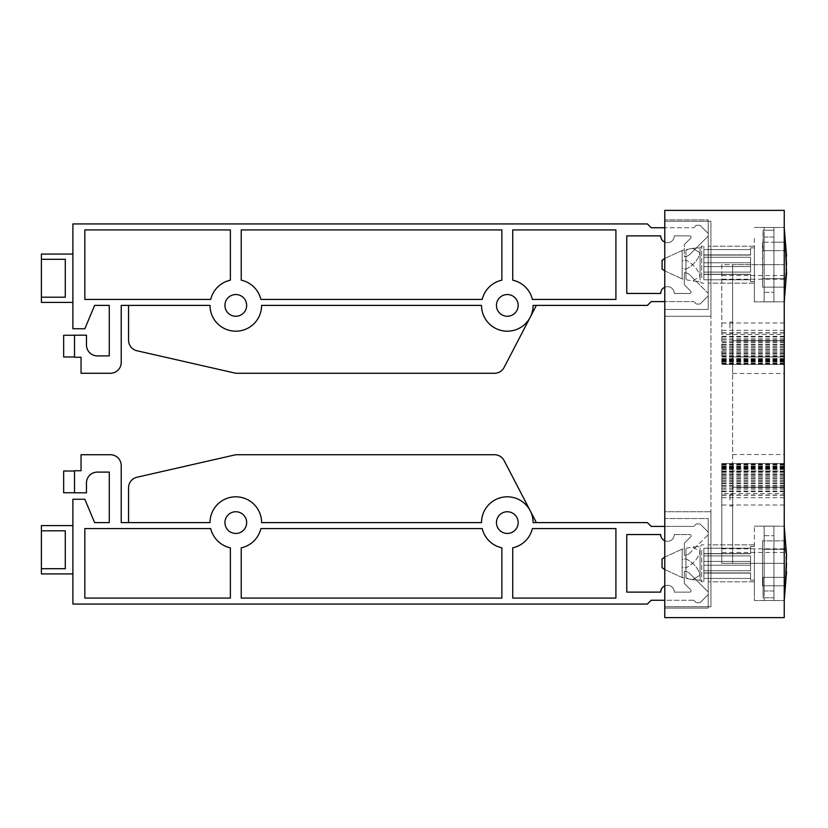 <?xml version="1.0" encoding="UTF-8"?>
<svg xmlns="http://www.w3.org/2000/svg" width="828" height="828" viewBox="0 0 828 828"><rect width="100%" height="100%" fill="white"/><g stroke="black" fill="none" stroke-linecap="round" stroke-linejoin="round"><path stroke-width="0.62" stroke-dasharray="4.14 3.1" d="M784.24 334.45L784.24 227.472L784.24 301.868L784.24 264.67L784.24 301.868L784.24 264.67L721.799 264.67L721.799 364.486L721.799 264.67L784.24 264.67L784.24 336.944L784.24 334.45L721.799 334.45M754.38 264.67L754.38 301.868L754.38 264.67M784.24 493.55L784.24 600.528L784.24 563.33L784.24 600.528L784.24 563.33L721.799 563.33L721.799 463.514L721.799 563.33L784.24 563.33L784.24 491.056L784.24 493.55L721.799 493.55M754.38 563.33L754.38 600.528L754.38 563.33M732.656 328.023L732.656 322.051L732.656 328.023M729.944 328.023L729.944 322.051L729.944 328.023M732.656 499.977L732.656 494.005L732.656 499.977M729.944 499.977L729.944 494.005L729.944 499.977M708.219 563.33L708.219 581.794L708.219 563.33M708.219 264.67L708.219 283.135L708.219 264.67M708.219 608.125L664.78 608.125L708.219 608.125L708.219 518.535L664.78 518.535L708.219 518.535L664.78 518.535L664.78 608.125L664.78 518.535L708.219 518.535L708.219 608.125L664.78 608.125L708.219 608.125L708.219 518.535L708.219 608.125M708.219 309.465L664.78 309.465L708.219 309.465L708.219 219.875L664.78 219.875L708.219 219.875L664.78 219.875L664.78 309.465L664.78 219.875L708.219 219.875L708.219 309.465L664.78 309.465L708.219 309.465L708.219 219.875L708.219 309.465M664.78 608.125L664.78 518.535L664.78 608.125M664.78 309.465L664.78 219.875L664.78 309.465M710.931 316.255L664.78 316.255L664.78 221.231L664.78 316.255L710.931 316.255L710.931 221.231L664.78 221.231L710.931 221.231L710.931 316.255L664.78 316.255L664.78 511.745L710.931 511.745L664.78 511.745L664.78 606.769L664.78 511.745L710.931 511.745L664.78 511.745L664.78 316.255L710.931 316.255L710.931 511.745L710.931 316.255M664.78 606.769L710.931 606.769L710.931 511.745L710.931 606.769L664.78 606.769M664.78 617.626L664.78 210.374L784.24 210.374L784.24 617.626L664.78 617.626M784.24 495.237L721.799 495.237M784.24 497.68L721.799 497.68M784.24 491.646L721.799 491.646M784.24 489.151L721.799 489.151M784.24 483.728L721.799 483.728M784.24 486.274L721.799 486.274M784.24 481.492L721.799 481.492M784.24 478.894L721.799 478.894M784.24 474.713L721.799 474.713M784.24 477.311L721.799 477.311M784.24 473.844L721.799 473.844M784.24 471.184L721.799 471.184M784.24 468.306L721.799 468.306M784.24 470.966L721.799 470.966M784.24 468.793L721.799 468.793M784.24 466.133L721.799 466.133M784.24 464.611L721.799 464.611M784.24 467.271L721.799 467.271M784.24 466.402L721.799 466.402M784.24 463.742L721.799 463.742M784.24 463.525L721.799 463.525L784.24 463.514M784.24 466.185L721.799 466.185M784.24 466.619L721.799 466.619M784.24 463.959L721.799 463.959M784.24 465.046L721.799 465.046M784.24 467.706L721.799 467.706M784.24 469.445L721.799 469.445M784.24 466.785L721.799 466.785M784.24 469.165L721.799 469.165M784.24 471.836L721.799 471.836M784.24 474.868L721.799 474.868M784.24 472.26L721.799 472.26M784.24 476.017L721.799 476.017M784.24 478.615L721.799 478.615M784.24 482.962L721.799 482.962M784.24 480.406L721.799 480.406M784.24 485.405L721.799 485.405M784.24 487.961L721.799 487.961M784.24 491.056L721.799 491.056M784.24 332.763L721.799 332.763M784.24 330.32L721.799 330.32M784.24 336.354L721.799 336.354M784.24 338.849L721.799 338.849M784.24 344.272L721.799 344.272M784.24 341.726L721.799 341.726M784.24 346.508L721.799 346.508M784.24 349.106L721.799 349.106M784.24 353.287L721.799 353.287M784.24 350.689L721.799 350.689M784.24 354.156L721.799 354.156M784.24 356.816L721.799 356.816M784.24 359.694L721.799 359.694M784.24 357.034L721.799 357.034M784.24 359.207L721.799 359.207M784.24 361.867L721.799 361.867M784.24 363.389L721.799 363.389M784.24 360.729L721.799 360.729M784.24 361.598L721.799 361.598M784.24 364.258L721.799 364.258M784.24 364.475L721.799 364.475L784.24 364.486M784.24 361.815L721.799 361.815M784.24 361.381L721.799 361.381M784.24 364.041L721.799 364.041M784.24 362.954L721.799 362.954M784.24 360.294L721.799 360.294M784.24 358.555L721.799 358.555M784.24 361.215L721.799 361.215M784.24 358.834L721.799 358.834M784.24 356.164L721.799 356.164M784.24 353.132L721.799 353.132M784.24 355.74L721.799 355.74M784.24 351.983L721.799 351.983M784.24 349.385L721.799 349.385M784.24 345.038L721.799 345.038M784.24 347.594L721.799 347.594M784.24 342.595L721.799 342.595M784.24 340.039L721.799 340.039M784.24 336.944L721.799 336.944M732.656 471.018L732.656 563.33L784.24 563.33L784.24 454.52L784.24 471.018L732.656 471.018L732.656 340.691L784.24 340.691L784.24 356.982L732.656 356.982L732.656 373.48L732.656 264.67L732.656 356.982M732.656 373.48L784.24 373.48L784.24 264.67L732.656 264.67L784.24 264.67L784.24 340.691L732.656 340.691L784.24 340.691L732.656 340.691L732.656 487.309L784.24 487.309L784.24 563.33L732.656 563.33L732.656 487.309L784.24 487.309L784.24 340.691L784.24 487.309L732.656 487.309L784.24 487.309L784.24 471.018M784.24 373.48L784.24 356.982M496.448 522.603A10.857 10.857 0 0 0 507.305 533.46A10.857 10.857 0 0 0 518.162 522.603A10.857 10.857 0 0 1 507.305 533.46A10.857 10.857 0 0 1 496.448 522.603A10.857 10.857 0 0 1 507.305 511.745A10.857 10.857 0 0 1 518.162 522.603A10.857 10.857 0 0 0 507.305 511.745A10.857 10.857 0 0 0 496.448 522.603A10.857 10.857 0 0 0 507.305 533.46A10.857 10.857 0 0 0 518.162 522.603A10.857 10.857 0 0 0 507.305 511.745A10.857 10.857 0 0 0 496.448 522.603M224.937 522.603A10.857 10.857 0 0 0 235.794 533.46A10.857 10.857 0 0 0 246.661 522.603A10.857 10.857 0 0 1 235.794 533.46A10.857 10.857 0 0 1 224.937 522.603A10.857 10.857 0 0 1 235.794 511.745A10.857 10.857 0 0 1 246.661 522.603A10.857 10.857 0 0 0 235.794 511.745A10.857 10.857 0 0 0 224.937 522.603A10.857 10.857 0 0 0 235.794 533.46A10.857 10.857 0 0 0 246.661 522.603A10.857 10.857 0 0 0 235.794 511.745A10.857 10.857 0 0 0 224.937 522.603M41.4 568.701L65.288 568.701L65.288 530.8L41.4 530.8L41.4 549.751L41.4 525.594L41.4 530.8L65.288 530.8L65.288 568.701L65.288 530.8L41.4 530.8L41.4 573.918L41.4 568.701L65.288 568.701L41.4 568.701L41.4 573.918L72.895 573.918L72.895 525.594L72.895 573.918M74.52 481.875L74.52 492.732L74.52 481.875M74.52 471.018L63.663 471.018L63.663 492.732L63.663 471.018L63.663 492.732L74.52 492.732M110.362 454.727A10.857 10.857 0 0 1 121.219 465.584L121.219 522.603L210.001 522.603A25.792 25.792 0 0 1 235.794 496.81A25.792 25.792 0 0 1 261.596 522.603A25.792 25.792 0 0 0 235.794 496.81A25.792 25.792 0 0 0 210.001 522.603A25.792 25.792 0 0 1 235.794 496.81A25.792 25.792 0 0 1 261.596 522.603A25.792 25.792 0 0 0 235.794 496.81A25.792 25.792 0 0 0 210.001 522.603L128.557 522.603L210.001 522.603A25.792 25.792 0 0 1 235.794 496.81A25.792 25.792 0 0 1 261.596 522.603L481.513 522.603A25.792 25.792 0 0 1 530.189 510.7A25.792 25.792 0 0 1 533.097 522.603A25.792 25.792 0 0 0 507.305 496.81A25.792 25.792 0 0 0 481.513 522.603A25.792 25.792 0 0 1 507.305 496.81A25.792 25.792 0 0 1 533.097 522.603A25.792 25.792 0 0 0 501.178 497.545A25.792 25.792 0 0 0 481.513 522.603L261.596 522.603L481.513 522.603A25.792 25.792 0 0 1 530.189 510.7L504.107 460.575L530.189 510.7A25.792 25.792 0 0 1 533.097 522.603L647.403 522.603L651.201 526.401L693.833 526.401L696.276 523.958L700.074 523.958L708.219 532.104L708.219 534.681L689.972 552.938A8.145 8.145 0 0 1 684.332 555.319A8.145 8.145 0 0 0 689.972 552.938A8.145 8.145 0 0 1 684.332 555.319L684.332 543.22L690.676 536.865A1.356 1.356 0 0 0 689.724 534.546L674.282 534.546A6.79 6.79 0 0 1 664.78 540.767A6.79 6.79 0 0 0 674.282 534.546A6.79 6.79 0 0 1 667.492 541.336A6.79 6.79 0 0 1 660.703 534.546L626.765 534.546L626.765 592.113L660.703 592.113A6.79 6.79 0 0 1 667.492 585.324A6.79 6.79 0 0 1 674.282 592.113L689.724 592.113A1.356 1.356 0 0 0 690.676 589.795L684.332 583.44L684.332 571.341A8.145 8.145 0 0 1 689.972 573.721A8.145 8.145 0 0 0 684.332 571.341A8.145 8.145 0 0 1 689.972 573.721L708.219 591.968L708.219 594.556L700.074 602.701L696.276 602.701L693.833 600.259L651.201 600.259L647.403 604.057L72.895 604.057L72.895 499.253L84.839 499.253L94.62 522.603L109.275 522.603L109.275 472.105L97.331 472.105A10.857 10.857 0 0 0 86.474 482.962L86.474 492.805L74.52 492.805L74.52 470.749L81.04 470.749L81.04 454.727L110.362 454.727A10.857 10.857 0 0 1 121.219 465.584A10.857 10.857 0 0 0 110.362 454.727L81.04 454.727L81.04 470.749L81.04 454.727M230.37 547.815A25.792 25.792 0 0 1 210.705 528.574A25.792 25.792 0 0 0 230.37 547.815A25.792 25.792 0 0 1 210.705 528.574A25.792 25.792 0 0 0 230.37 547.815L230.37 598.085L230.37 547.815A25.792 25.792 0 0 1 210.705 528.574L84.839 528.574L84.839 598.085L230.37 598.085L84.839 598.085L230.37 598.085L84.839 598.085L84.839 528.574L84.839 598.085L84.839 528.574L210.705 528.574A25.792 25.792 0 0 0 230.37 547.815A25.792 25.792 0 0 1 210.705 528.574L84.839 528.574L84.839 598.085L230.37 598.085L230.37 547.815M241.227 547.815A25.792 25.792 0 0 0 260.892 528.574A25.792 25.792 0 0 1 241.227 547.815A25.792 25.792 0 0 0 260.892 528.574A25.792 25.792 0 0 1 241.227 547.815L241.227 598.085L241.227 547.815A25.792 25.792 0 0 0 260.892 528.574L482.217 528.574A25.792 25.792 0 0 0 501.871 547.815L501.871 598.085L241.227 598.085L501.871 598.085L501.871 547.815A25.792 25.792 0 0 1 482.217 528.574A25.792 25.792 0 0 0 501.871 547.815A25.792 25.792 0 0 1 482.217 528.574L260.892 528.574A25.792 25.792 0 0 1 241.227 547.815L241.227 598.085L501.871 598.085L501.871 547.815L501.871 598.085L241.227 598.085L241.227 547.815L241.227 598.085L501.871 598.085L241.227 598.085L501.871 598.085L501.871 547.815A25.792 25.792 0 0 1 482.217 528.574A25.792 25.792 0 0 0 501.871 547.815A25.792 25.792 0 0 1 482.217 528.574L260.892 528.574A25.792 25.792 0 0 1 241.227 547.815M536.378 522.603L533.097 522.603L536.378 522.603L530.189 510.7A25.792 25.792 0 0 0 481.513 522.603L261.596 522.603L481.513 522.603A25.792 25.792 0 0 1 507.305 496.81A25.792 25.792 0 0 1 533.097 522.603L536.378 522.603L533.097 522.603A25.792 25.792 0 0 0 530.189 510.7L504.107 460.575A10.857 10.857 0 0 0 494.471 454.727A10.857 10.857 0 0 1 504.107 460.575A10.857 10.857 0 0 0 494.471 454.727L237.025 454.727A10.857 10.857 0 0 0 234.603 454.996A10.857 10.857 0 0 1 237.025 454.727A10.857 10.857 0 0 0 234.603 454.996L137.003 477.238A10.857 10.857 0 0 0 128.557 487.827L128.557 522.603L210.001 522.603A25.792 25.792 0 0 1 235.794 496.81A25.792 25.792 0 0 1 261.596 522.603A25.792 25.792 0 0 0 235.794 496.81A25.792 25.792 0 0 0 210.001 522.603L128.557 522.603L128.557 487.827A10.857 10.857 0 0 1 137.003 477.238A10.857 10.857 0 0 0 128.557 487.827L128.557 522.603L210.001 522.603L121.219 522.603L121.219 465.584M512.739 547.815A25.792 25.792 0 0 0 532.394 528.574A25.792 25.792 0 0 1 512.739 547.815A25.792 25.792 0 0 0 532.394 528.574A25.792 25.792 0 0 1 512.739 547.815L512.739 598.085L615.908 598.085L615.908 528.574L532.394 528.574L615.908 528.574L532.394 528.574L615.908 528.574L615.908 598.085L615.908 528.574L615.908 598.085L512.739 598.085L615.908 598.085L512.739 598.085L512.739 547.815A25.792 25.792 0 0 0 532.394 528.574A25.792 25.792 0 0 1 512.739 547.815L512.739 598.085L615.908 598.085L615.908 528.574L532.394 528.574A25.792 25.792 0 0 1 512.739 547.815L512.739 598.085L615.908 598.085L615.908 528.574L532.394 528.574L615.908 528.574L615.908 598.085L512.739 598.085L512.739 547.815M651.201 526.401L647.403 522.603L533.097 522.603L647.403 522.603L651.201 526.401L693.833 526.401L696.276 523.958L700.074 523.958L708.219 532.104L708.219 534.681L689.972 552.938A8.145 8.145 0 0 1 684.332 555.319L684.332 543.22L690.676 536.865A1.356 1.356 0 0 0 689.724 534.546L674.282 534.546A6.79 6.79 0 0 1 667.492 541.336A6.79 6.79 0 0 1 660.703 534.546L626.765 534.546L626.765 592.113L660.703 592.113A6.79 6.79 0 0 1 667.492 585.324A6.79 6.79 0 0 1 674.282 592.113L689.724 592.113A1.356 1.356 0 0 0 690.676 589.795L684.332 583.44L684.332 571.341A8.145 8.145 0 0 1 689.972 573.721L708.219 591.968L708.219 594.556L700.074 602.701L696.276 602.701L693.833 600.259L651.201 600.259L647.403 604.057L72.895 604.057L72.895 499.253L84.839 499.253L94.62 522.603L109.275 522.603L109.275 472.105L97.331 472.105A10.857 10.857 0 0 0 86.474 482.962L86.474 492.805L74.52 492.805L74.52 470.749L81.04 470.749L74.52 470.749L74.52 492.805L86.474 492.805L86.474 482.962M664.78 526.401L693.833 526.401L696.276 523.958L700.074 523.958L708.219 532.104L708.219 534.681L708.219 532.104L700.074 523.958L696.276 523.958L693.833 526.401L664.78 526.401M664.78 585.882A6.79 6.79 0 0 1 674.282 592.113L689.724 592.113A1.356 1.356 0 0 0 690.676 589.795L684.332 583.44L690.676 589.795A1.356 1.356 0 0 1 689.724 592.113L674.282 592.113A6.79 6.79 0 0 0 664.78 585.882M65.288 549.751L65.288 530.8L65.288 549.751M72.895 525.594L72.895 549.751L72.895 525.594L41.4 525.594L41.4 530.8M210.705 528.574L84.839 528.574L84.839 598.085L230.37 598.085L84.839 598.085L84.839 528.574L210.705 528.574M260.892 528.574L482.217 528.574L260.892 528.574M684.332 555.319L684.332 543.22L690.676 536.865A1.356 1.356 0 0 0 689.724 534.546A1.356 1.356 0 0 1 690.676 536.865L684.332 543.22L684.332 555.319M689.972 573.721L708.219 591.968L708.219 594.556L700.074 602.701L696.276 602.701L693.833 600.259L696.276 602.701L700.074 602.701L708.219 594.556L708.219 591.968L689.972 573.721M651.201 600.259L647.403 604.057L72.895 604.057L72.895 499.253L84.839 499.253L94.62 522.603M109.275 472.105L97.331 472.105M234.603 454.996L137.003 477.238M494.471 454.727L237.025 454.727M496.448 305.397A10.857 10.857 0 0 1 507.305 294.54A10.857 10.857 0 0 1 518.162 305.397A10.857 10.857 0 0 0 507.305 294.54A10.857 10.857 0 0 0 496.448 305.397A10.857 10.857 0 0 0 507.305 316.255A10.857 10.857 0 0 0 518.162 305.397A10.857 10.857 0 0 1 507.305 316.255A10.857 10.857 0 0 1 496.448 305.397A10.857 10.857 0 0 0 507.305 316.255A10.857 10.857 0 0 0 518.162 305.397A10.857 10.857 0 0 0 507.305 294.54A10.857 10.857 0 0 0 496.448 305.397M224.937 305.397A10.857 10.857 0 0 1 235.794 294.54A10.857 10.857 0 0 1 246.661 305.397A10.857 10.857 0 0 0 235.794 294.54A10.857 10.857 0 0 0 224.937 305.397A10.857 10.857 0 0 0 235.794 316.255A10.857 10.857 0 0 0 246.661 305.397A10.857 10.857 0 0 1 235.794 316.255A10.857 10.857 0 0 1 224.937 305.397A10.857 10.857 0 0 0 235.794 316.255A10.857 10.857 0 0 0 246.661 305.397A10.857 10.857 0 0 0 235.794 294.54A10.857 10.857 0 0 0 224.937 305.397M41.4 297.2L65.288 297.2L65.288 259.299L65.288 297.2L65.288 259.299L65.288 278.249L65.288 259.299L65.288 278.249L65.288 259.299L41.4 259.299L41.4 278.249L41.4 254.082L41.4 259.299L65.288 259.299L41.4 259.299L41.4 302.406L41.4 297.2L65.288 297.2L41.4 297.2L41.4 302.406L72.895 302.406L72.895 254.082L72.895 302.406M74.52 346.125L74.52 335.268L74.52 346.125M74.52 335.268L63.663 335.268L63.663 356.982L63.663 346.125L63.663 356.982L74.52 356.982M128.557 340.173A10.857 10.857 0 0 0 137.003 350.761A10.857 10.857 0 0 1 128.557 340.173L128.557 305.397L128.557 340.173L128.557 305.397L210.001 305.397A25.792 25.792 0 0 0 235.794 331.19A25.792 25.792 0 0 0 261.596 305.397A25.792 25.792 0 0 1 235.794 331.19A25.792 25.792 0 0 1 210.001 305.397A25.792 25.792 0 0 0 235.794 331.19A25.792 25.792 0 0 0 261.596 305.397A25.792 25.792 0 0 1 235.794 331.19A25.792 25.792 0 0 1 210.001 305.397L128.557 305.397L210.001 305.397A25.792 25.792 0 0 0 235.794 331.19A25.792 25.792 0 0 0 261.596 305.397L481.513 305.397A25.792 25.792 0 0 0 530.189 317.3A25.792 25.792 0 0 0 533.097 305.397A25.792 25.792 0 0 1 507.305 331.19A25.792 25.792 0 0 1 481.513 305.397A25.792 25.792 0 0 0 507.305 331.19A25.792 25.792 0 0 0 533.097 305.397A25.792 25.792 0 0 1 501.178 330.455A25.792 25.792 0 0 1 481.513 305.397L261.596 305.397L481.513 305.397A25.792 25.792 0 0 0 530.189 317.3L536.378 305.397L530.189 317.3A25.792 25.792 0 0 0 533.097 305.397L647.403 305.397L651.201 301.599L693.833 301.599L696.276 304.042L700.074 304.042L708.219 295.896L708.219 293.319L689.972 275.062A8.145 8.145 0 0 0 684.332 272.681A8.145 8.145 0 0 1 689.972 275.062A8.145 8.145 0 0 0 684.332 272.681L684.332 284.78L690.676 291.135A1.356 1.356 0 0 1 689.724 293.454L674.282 293.454A6.79 6.79 0 0 0 667.492 286.664A6.79 6.79 0 0 0 660.703 293.454L626.765 293.454L626.765 235.887L660.703 235.887A6.79 6.79 0 0 0 667.492 242.676A6.79 6.79 0 0 0 674.282 235.887A6.79 6.79 0 0 1 664.78 242.118A6.79 6.79 0 0 0 674.282 235.887L689.724 235.887A1.356 1.356 0 0 1 690.676 238.205L684.332 244.56L684.332 256.659A8.145 8.145 0 0 0 689.972 254.279A8.145 8.145 0 0 1 684.332 256.659A8.145 8.145 0 0 0 689.972 254.279L708.219 236.032L708.219 233.444L700.074 225.299L696.276 225.299L693.833 227.741L651.201 227.741L647.403 223.943L72.895 223.943L72.895 328.747L84.839 328.747L94.62 305.397L109.275 305.397L109.275 355.895L97.331 355.895A10.857 10.857 0 0 1 86.474 345.038L86.474 335.195L74.52 335.195L74.52 357.251L81.04 357.251L81.04 373.273L110.362 373.273A10.857 10.857 0 0 0 121.219 362.416A10.857 10.857 0 0 1 110.362 373.273A10.857 10.857 0 0 0 121.219 362.416L121.219 305.397L210.001 305.397A25.792 25.792 0 0 0 235.794 331.19A25.792 25.792 0 0 0 261.596 305.397A25.792 25.792 0 0 1 235.794 331.19A25.792 25.792 0 0 1 210.001 305.397L121.219 305.397L121.219 362.416M230.37 280.185A25.792 25.792 0 0 0 210.705 299.425A25.792 25.792 0 0 1 230.37 280.185A25.792 25.792 0 0 0 210.705 299.425A25.792 25.792 0 0 1 230.37 280.185L230.37 229.915L230.37 280.185A25.792 25.792 0 0 0 210.705 299.425L84.839 299.425L84.839 229.915L230.37 229.915L84.839 229.915L230.37 229.915L84.839 229.915L84.839 299.425L84.839 229.915L84.839 299.425L210.705 299.425A25.792 25.792 0 0 1 230.37 280.185L230.37 229.915L230.37 280.185L230.37 229.915L84.839 229.915L230.37 229.915L84.839 229.915L84.839 299.425L84.839 229.915L84.839 299.425L210.705 299.425A25.792 25.792 0 0 1 230.37 280.185M241.227 280.185A25.792 25.792 0 0 1 260.892 299.425A25.792 25.792 0 0 0 241.227 280.185A25.792 25.792 0 0 1 260.892 299.425A25.792 25.792 0 0 0 241.227 280.185L241.227 229.915L241.227 280.185A25.792 25.792 0 0 1 260.892 299.425L482.217 299.425A25.792 25.792 0 0 1 501.871 280.185L501.871 229.915L241.227 229.915L501.871 229.915L501.871 280.185A25.792 25.792 0 0 0 482.217 299.425A25.792 25.792 0 0 1 501.871 280.185A25.792 25.792 0 0 0 482.217 299.425L260.892 299.425A25.792 25.792 0 0 0 241.227 280.185A25.792 25.792 0 0 1 260.892 299.425L482.217 299.425A25.792 25.792 0 0 1 501.871 280.185L501.871 229.915L501.871 280.185L501.871 229.915L241.227 229.915L501.871 229.915L241.227 229.915L241.227 280.185M512.739 280.185A25.792 25.792 0 0 1 532.394 299.425A25.792 25.792 0 0 0 512.739 280.185A25.792 25.792 0 0 1 532.394 299.425A25.792 25.792 0 0 0 512.739 280.185L512.739 229.915L615.908 229.915L615.908 299.425L532.394 299.425L615.908 299.425L532.394 299.425L615.908 299.425L615.908 229.915L615.908 299.425L615.908 229.915L512.739 229.915L615.908 229.915L512.739 229.915L512.739 280.185A25.792 25.792 0 0 1 532.394 299.425A25.792 25.792 0 0 0 512.739 280.185A25.792 25.792 0 0 1 532.394 299.425L615.908 299.425L532.394 299.425L615.908 299.425L615.908 229.915L615.908 299.425L615.908 229.915L512.739 229.915L615.908 229.915L512.739 229.915L512.739 280.185M234.603 373.004A10.857 10.857 0 0 0 237.025 373.273A10.857 10.857 0 0 1 234.603 373.004L137.003 350.761L234.603 373.004A10.857 10.857 0 0 0 237.025 373.273L494.471 373.273A10.857 10.857 0 0 0 504.107 367.425L530.189 317.3A25.792 25.792 0 0 1 481.513 305.397L261.596 305.397L481.513 305.397A25.792 25.792 0 0 0 507.305 331.19A25.792 25.792 0 0 0 533.097 305.397L647.403 305.397L651.201 301.599L693.833 301.599L664.78 301.599L693.833 301.599L696.276 304.042L700.074 304.042L708.219 295.896L708.219 293.319L689.972 275.062A8.145 8.145 0 0 0 684.332 272.681L684.332 284.78L690.676 291.135A1.356 1.356 0 0 1 689.724 293.454L674.282 293.454A6.79 6.79 0 0 0 667.492 286.664A6.79 6.79 0 0 0 660.703 293.454L626.765 293.454L626.765 235.887L660.703 235.887A6.79 6.79 0 0 0 667.492 242.676A6.79 6.79 0 0 0 674.282 235.887L689.724 235.887A1.356 1.356 0 0 1 690.676 238.205L684.332 244.56L684.332 256.659A8.145 8.145 0 0 0 689.972 254.279L708.219 236.032L708.219 233.444L700.074 225.299L696.276 225.299L693.833 227.741L651.201 227.741L647.403 223.943L72.895 223.943L72.895 328.747L84.839 328.747L94.62 305.397L109.275 305.397L109.275 355.895L97.331 355.895A10.857 10.857 0 0 1 86.474 345.038L86.474 335.195L74.52 335.195L74.52 357.251L81.04 357.251L81.04 373.273L110.362 373.273M664.78 287.233A6.79 6.79 0 0 1 674.282 293.454L689.724 293.454L674.282 293.454A6.79 6.79 0 0 0 664.78 287.233M504.107 367.425A10.857 10.857 0 0 1 494.471 373.273A10.857 10.857 0 0 0 504.107 367.425L536.378 305.397M72.895 254.082L41.4 254.082L41.4 259.299M210.705 299.425L84.839 299.425L210.705 299.425M501.871 280.185A25.792 25.792 0 0 0 482.217 299.425A25.792 25.792 0 0 1 501.871 280.185L501.871 229.915L501.871 280.185M651.201 301.599L647.403 305.397L533.097 305.397A25.792 25.792 0 0 1 530.189 317.3M693.833 301.599L696.276 304.042L700.074 304.042L708.219 295.896L708.219 293.319L708.219 295.896L700.074 304.042L696.276 304.042L693.833 301.599M684.332 272.681L684.332 284.78L690.676 291.135A1.356 1.356 0 0 1 689.724 293.454A1.356 1.356 0 0 0 690.676 291.135L684.332 284.78L684.332 272.681M674.282 235.887L689.724 235.887A1.356 1.356 0 0 1 690.676 238.205L684.332 244.56L690.676 238.205A1.356 1.356 0 0 0 689.724 235.887L674.282 235.887M689.972 254.279L708.219 236.032L708.219 233.444L700.074 225.299L696.276 225.299L693.833 227.741L696.276 225.299L700.074 225.299L708.219 233.444L708.219 236.032L689.972 254.279M237.025 373.273L494.471 373.273M241.227 229.915L501.871 229.915L241.227 229.915M482.217 299.425L260.892 299.425L482.217 299.425M651.201 227.741L647.403 223.943L72.895 223.943L72.895 328.747L84.839 328.747L94.62 305.397M109.275 355.895L97.331 355.895M86.474 345.038L86.474 335.195L74.52 335.195L74.52 357.251L81.04 357.251L81.04 373.273M786.538 554.884L785.43 540.87L785.43 549.316L785.43 540.87L786.6 559.107L785.43 585.789L786.6 567.553L785.43 549.316L762.526 549.316L762.526 540.87L762.526 585.789L762.526 540.87L762.526 549.316L784.24 549.316M784.23 589.629L784.23 526.132L784.23 589.629M754.38 589.629L754.38 526.132L754.38 589.629M764.151 537.03L764.151 563.33L773.921 563.33L773.921 526.132L764.151 526.132L764.151 537.03L764.151 526.132L773.921 526.132L773.921 600.528L764.151 600.528L764.151 563.33L773.921 563.33L773.921 600.528L773.921 535.685L773.921 563.33L764.151 563.33L764.151 590.975L773.921 590.975L773.921 563.33L764.151 563.33L773.921 563.33L764.151 563.33L764.151 535.685L773.921 535.685L764.151 535.685L764.151 526.132L764.151 563.33L764.151 537.03M763.064 597.785L773.921 597.785L773.921 577.344L763.064 577.344L763.064 597.785L763.064 577.344L762.526 577.344L773.921 577.344L763.064 577.344L763.064 597.785L763.064 577.344L773.921 577.344L773.921 585.789L762.526 585.789L773.921 585.789L773.921 597.785L773.921 577.344L773.921 597.785L763.064 597.785M785.43 585.789L773.921 585.789L785.43 585.789M785.43 577.344L773.921 577.344L785.43 577.344M764.151 590.975L764.151 600.528L773.921 600.528L773.921 590.975L764.151 590.975L764.151 563.33L773.921 563.33L764.151 563.33L764.151 590.975M785.43 540.87L762.526 540.87L785.43 540.87M754.38 551.427L754.38 580.159L754.38 551.427M703.872 551.427L703.872 548.219L750.572 548.219L750.572 546.49L750.572 548.219L703.872 548.219L703.872 555.899L750.572 555.899L750.572 570.751L703.872 570.751L703.872 578.43L750.572 578.43L750.572 580.159L750.572 578.43L703.872 578.43L703.872 570.751L750.572 570.751L750.572 555.899L703.872 555.899L703.872 561.425L750.572 561.425L750.572 555.899L750.572 570.751L750.572 555.899L703.872 555.899L703.872 548.219L703.872 553.746L750.572 553.746L750.572 546.49L750.572 548.219L703.872 548.219L750.572 548.219L750.572 553.746L703.872 553.746L703.872 548.219L703.872 551.427M703.872 565.234L750.572 565.234L750.572 555.899L750.572 570.751L703.872 570.751L703.872 561.425L750.572 561.425L703.872 561.425L703.872 570.751L750.572 570.751L750.572 565.234L703.872 565.234L750.572 565.234L703.872 565.234L703.872 555.899L750.572 555.899L750.572 561.425L703.872 561.425L703.872 578.43L703.872 572.914L750.572 572.914L750.572 580.159L750.572 578.43L703.872 578.43L750.572 578.43L750.572 572.914L703.872 572.914L703.872 578.43L703.872 565.234M703.872 550.278L703.872 581.794L703.872 550.278M701.699 550.278L701.699 581.794L701.699 550.278M700.074 551.427L700.074 575.232C698.346 568.391 693.636 562.916 685.957 558.796L682.158 559.593L682.158 577.551L692.456 579.672L700.074 575.232L700.074 551.427C698.346 558.269 693.636 563.744 685.957 567.863L682.158 567.066L682.158 549.109L692.456 546.987L700.074 551.427L700.074 546.49L700.074 551.427L692.456 546.987L682.158 549.109L682.158 567.066L682.158 549.606L682.158 567.066L685.957 567.863L685.957 548.809L685.957 567.863C693.636 563.744 698.346 558.269 700.074 551.427L700.074 575.232L700.074 551.427M662.069 560.256L662.069 567.677L662.069 560.256M685.957 558.796L685.957 577.84L682.158 577.551L682.158 559.593L682.158 577.054L682.158 559.593L685.957 558.796C693.636 562.916 698.346 568.391 700.074 575.232L692.456 579.672L685.957 577.84L685.957 558.796M784.23 238.371L784.23 301.868L784.23 238.371M754.38 238.371L754.38 301.868L754.38 238.371M764.151 290.97L764.151 264.67L773.921 264.67L773.921 301.868L764.151 301.868L764.151 290.97L764.151 301.868L773.921 301.868L773.921 227.472L764.151 227.472L764.151 264.67L773.921 264.67L773.921 227.472L773.921 292.315L773.921 264.67L764.151 264.67L764.151 237.025L773.921 237.025L773.921 264.67L764.151 264.67L773.921 264.67L764.151 264.67L764.151 292.315L773.921 292.315L764.151 292.315L764.151 301.868L764.151 264.67L764.151 290.97M763.064 230.215L773.921 230.215L773.921 250.656L763.064 250.656L763.064 230.215L762.526 287.13L762.526 242.211L762.526 250.656L773.921 250.656L763.064 250.656L763.064 230.215L763.064 250.656L773.921 250.656L773.921 242.211L762.526 242.211L773.921 242.211L773.921 230.215L773.921 250.656L773.921 230.215L763.064 230.215M786.538 264.67L785.43 278.684L786.6 260.447L785.43 242.211L773.921 242.211L785.43 242.211L785.43 250.656L773.921 250.656L785.43 250.656L786.538 273.116L785.43 287.13L784.892 287.13M764.151 237.025L764.151 227.472L773.921 227.472L773.921 237.025L764.151 237.025L764.151 264.67L773.921 264.67L764.151 264.67L764.151 237.025M784.24 287.13L762.526 287.13L785.43 287.13L785.43 278.684L762.526 278.684L785.43 278.684L785.43 287.13L786.538 273.116M754.38 276.573L754.38 247.841L754.38 276.573M703.872 276.573L703.872 279.781L750.572 279.781L750.572 281.51L750.572 279.781L703.872 279.781L703.872 272.101L750.572 272.101L750.572 257.249L703.872 257.249L703.872 249.57L750.572 249.57L750.572 247.841L750.572 249.57L703.872 249.57L703.872 257.249L750.572 257.249L750.572 272.101L703.872 272.101L703.872 266.575L750.572 266.575L750.572 272.101L750.572 257.249L750.572 272.101L703.872 272.101L703.872 279.781L703.872 274.254L750.572 274.254L750.572 281.51L750.572 279.781L703.872 279.781L750.572 279.781L750.572 274.254L703.872 274.254L703.872 279.781L703.872 276.573M703.872 262.766L750.572 262.766L750.572 272.101L750.572 257.249L703.872 257.249L703.872 266.575L750.572 266.575L703.872 266.575L703.872 257.249L750.572 257.249L750.572 262.766L703.872 262.766L750.572 262.766L703.872 262.766L703.872 272.101L750.572 272.101L750.572 266.575L703.872 266.575L703.872 249.57L703.872 255.086L750.572 255.086L750.572 247.841L750.572 249.57L703.872 249.57L750.572 249.57L750.572 255.086L703.872 255.086L703.872 249.57L703.872 262.766M703.872 277.722L703.872 246.206L703.872 277.722M701.699 277.722L701.699 246.206L701.699 277.722M700.074 276.573L700.074 252.768C698.346 259.609 693.636 265.084 685.957 269.204L682.158 268.407L682.158 250.449L692.456 248.328L700.074 252.768L700.074 276.573C698.346 269.731 693.636 264.256 685.957 260.137L682.158 260.934L682.158 278.891L692.456 281.013L700.074 276.573L700.074 281.51L700.074 276.573L692.456 281.013L682.158 278.891L682.158 260.934L682.158 278.394L682.158 260.934L685.957 260.137L685.957 279.191L685.957 260.137C693.636 264.256 698.346 269.731 700.074 276.573L700.074 252.768L700.074 276.573M662.069 269.017L662.069 260.323M685.957 269.204L685.957 250.159L682.158 250.449L682.158 268.407L682.158 250.946L682.158 268.407L685.957 269.204C693.636 265.084 698.346 259.609 700.074 252.768L692.456 248.328L685.957 250.159L685.957 269.204M785.43 549.316L786.538 563.33M703.872 572.914L750.572 572.914L703.872 572.914L703.872 578.43L703.872 572.914M703.872 561.425L703.872 555.899L703.872 561.425M703.872 553.746L750.572 553.746L703.872 553.746L703.872 548.219L703.872 553.746M662.069 567.677L662.069 558.983M700.074 575.232L700.074 580.159L700.074 575.232M703.872 255.086L750.572 255.086L703.872 255.086L703.872 249.57L703.872 255.086M703.872 266.575L703.872 272.101L703.872 266.575M703.872 274.254L750.572 274.254L703.872 274.254L703.872 279.781L703.872 274.254M700.074 252.768L700.074 247.841L700.074 252.768M784.24 548.829L721.799 548.829M784.24 495.02L721.799 495.02M784.24 505.008L721.799 505.008M784.24 552.473L721.799 552.473M784.24 279.171L721.799 279.171M784.24 332.98L721.799 332.98M784.24 322.992L721.799 322.992M784.24 275.527L721.799 275.527M754.38 227.472L784.24 227.472L754.38 227.472M754.38 526.132L784.24 526.194L754.38 526.132M729.944 322.051L732.656 322.051M729.944 494.005L732.656 494.005M754.38 581.794L708.219 581.794L754.38 581.794M754.38 283.135L708.219 283.135L754.38 283.135M754.38 246.206L708.219 246.206L754.38 246.206M754.38 544.865L708.219 544.865L754.38 544.865M729.944 505.949L732.656 505.949M729.944 333.994L732.656 333.994M754.38 600.528L784.24 600.528L754.38 600.528M754.38 301.868L784.24 301.806L754.38 301.868M732.656 454.52L784.24 454.52M754.38 546.49L750.572 546.49L754.38 546.49M754.38 580.159L750.572 580.159L754.38 580.159M750.572 573.1L703.872 573.1L750.572 573.1M750.572 553.559L703.872 553.559L750.572 553.559M703.872 544.865L701.699 544.865L700.074 546.49L692.456 546.987L700.074 546.49L701.699 544.865L703.872 544.865M664.78 557.109L682.158 549.109L664.78 557.109M700.074 580.159L692.456 579.672L700.074 580.159L701.699 581.794L703.872 581.794L701.699 581.794L700.074 580.159M682.158 577.551L664.78 569.55L682.158 577.551M754.38 281.51L750.572 281.51L754.38 281.51M754.38 247.841L750.572 247.841L754.38 247.841M750.572 254.9L703.872 254.9L750.572 254.9M750.572 274.441L703.872 274.441L750.572 274.441M703.872 283.135L701.699 283.135L700.074 281.51L692.456 281.013L700.074 281.51L701.699 283.135L703.872 283.135M664.78 270.891L682.158 278.891L664.78 270.891M700.074 247.841L692.456 248.328L700.074 247.841L701.699 246.206L703.872 246.206L701.699 246.206L700.074 247.841M682.158 250.449L664.78 258.45L682.158 250.449"/><path stroke-width="1.24" d="M664.78 617.626L664.78 210.374L784.24 210.374L784.24 617.626L664.78 617.626M651.201 600.259L664.78 600.259L651.201 600.259L647.403 604.057L72.895 604.057L72.895 499.253L84.839 499.253L94.62 522.603L109.275 522.603L109.275 472.105L97.331 472.105A10.857 10.857 0 0 0 86.474 482.962L86.474 492.805L74.52 492.805L74.52 470.749L81.04 470.749L81.04 454.727L110.362 454.727A10.857 10.857 0 0 1 121.219 465.584L121.219 522.603L128.557 522.603L128.557 487.827A10.857 10.857 0 0 1 137.003 477.238L234.603 454.996A10.857 10.857 0 0 1 237.025 454.727L494.471 454.727A10.857 10.857 0 0 1 504.107 460.575L536.378 522.603M651.201 526.401L664.78 526.401L651.201 526.401L647.403 522.603L533.097 522.603A25.792 25.792 0 0 0 507.305 496.81A25.792 25.792 0 0 0 481.513 522.603L261.596 522.603A25.792 25.792 0 0 0 235.794 496.81A25.792 25.792 0 0 0 210.001 522.603L121.219 522.603L121.219 465.584M664.78 540.767A6.79 6.79 0 0 1 660.703 534.546L626.765 534.546L626.765 592.113L660.703 592.113A6.79 6.79 0 0 1 664.78 585.882A6.79 6.79 0 0 0 660.703 592.113L626.765 592.113L626.765 534.546L660.703 534.546A6.79 6.79 0 0 0 664.78 540.767M518.162 522.603A10.857 10.857 0 0 1 507.305 533.46A10.857 10.857 0 0 1 496.448 522.603A10.857 10.857 0 0 1 507.305 511.745A10.857 10.857 0 0 1 518.162 522.603M246.661 522.603A10.857 10.857 0 0 1 235.794 533.46A10.857 10.857 0 0 1 224.937 522.603A10.857 10.857 0 0 1 235.794 511.745A10.857 10.857 0 0 1 246.661 522.603M41.4 530.8L65.288 530.8L65.288 568.701L41.4 568.701L41.4 525.594L72.895 525.594M72.895 573.918L41.4 573.918L41.4 568.701M74.52 492.732L63.663 492.732L63.663 471.018L74.52 471.018M210.705 528.574A25.792 25.792 0 0 0 230.37 547.815L230.37 598.085L84.839 598.085L84.839 528.574L210.705 528.574M241.227 547.815A25.792 25.792 0 0 0 260.892 528.574L482.217 528.574A25.792 25.792 0 0 0 501.871 547.815L501.871 598.085L241.227 598.085L241.227 547.815M512.739 547.815A25.792 25.792 0 0 0 532.394 528.574L615.908 528.574L615.908 598.085L512.739 598.085L512.739 547.815M237.025 454.727L494.471 454.727M137.003 477.238L234.603 454.996M94.62 522.603L109.275 522.603L109.275 472.105M97.331 472.105A10.857 10.857 0 0 0 86.474 482.962M81.04 454.727L110.362 454.727M651.201 227.741L664.78 227.741L651.201 227.741L647.403 223.943L72.895 223.943L72.895 328.747L84.839 328.747L94.62 305.397L109.275 305.397L109.275 355.895L97.331 355.895A10.857 10.857 0 0 1 86.474 345.038L86.474 335.195L74.52 335.195L74.52 357.251L81.04 357.251L81.04 373.273L110.362 373.273A10.857 10.857 0 0 0 121.219 362.416L121.219 305.397L128.557 305.397L128.557 340.173A10.857 10.857 0 0 0 137.003 350.761A10.857 10.857 0 0 1 128.557 340.173M651.201 301.599L664.78 301.599L651.201 301.599L647.403 305.397L533.097 305.397A25.792 25.792 0 0 1 507.305 331.19A25.792 25.792 0 0 1 481.513 305.397L261.596 305.397A25.792 25.792 0 0 1 235.794 331.19A25.792 25.792 0 0 1 210.001 305.397L121.219 305.397L121.219 362.416M660.703 293.454A6.79 6.79 0 0 1 664.78 287.233A6.79 6.79 0 0 0 660.703 293.454L626.765 293.454L626.765 235.887L660.703 235.887A6.79 6.79 0 0 0 664.78 242.118A6.79 6.79 0 0 1 660.703 235.887L626.765 235.887L626.765 293.454L660.703 293.454M536.378 305.397L504.107 367.425A10.857 10.857 0 0 1 494.471 373.273L237.025 373.273A10.857 10.857 0 0 1 234.603 373.004L137.003 350.761L234.603 373.004M496.448 305.397A10.857 10.857 0 0 1 507.305 294.54A10.857 10.857 0 0 1 518.162 305.397A10.857 10.857 0 0 1 507.305 316.255A10.857 10.857 0 0 1 496.448 305.397M224.937 305.397A10.857 10.857 0 0 1 235.794 294.54A10.857 10.857 0 0 1 246.661 305.397A10.857 10.857 0 0 1 235.794 316.255A10.857 10.857 0 0 1 224.937 305.397M41.4 259.299L65.288 259.299L65.288 297.2L41.4 297.2L41.4 254.082L72.895 254.082M74.52 356.982L63.663 356.982L63.663 335.268L74.52 335.268M72.895 302.406L41.4 302.406L41.4 297.2M260.892 299.425A25.792 25.792 0 0 0 241.227 280.185L241.227 229.915L501.871 229.915L501.871 280.185A25.792 25.792 0 0 0 482.217 299.425L260.892 299.425M230.37 280.185A25.792 25.792 0 0 0 210.705 299.425L84.839 299.425L84.839 229.915L230.37 229.915L230.37 280.185M532.394 299.425A25.792 25.792 0 0 0 512.739 280.185L512.739 229.915L615.908 229.915L615.908 299.425L532.394 299.425M94.62 305.397L109.275 305.397L109.275 355.895M97.331 355.895A10.857 10.857 0 0 1 86.474 345.038M81.04 373.273L110.362 373.273M530.189 317.3L504.107 367.425M494.471 373.273L237.025 373.273M786.538 273.116L784.23 301.868L786.538 273.116L785.43 242.211L786.538 264.67M784.892 287.13L784.24 287.13M662.069 260.323L664.78 258.45L662.069 260.323L662.069 269.017L664.78 270.891L662.069 269.017M786.538 563.33L785.43 585.789L786.538 554.884L784.23 526.132L786.538 554.884M785.43 549.316L784.24 549.316M662.069 558.983L664.78 557.109L662.069 558.983L662.069 567.677L664.78 569.55L662.069 567.677M786.538 571.775L784.23 600.528L786.538 571.775M786.538 256.225L784.23 227.472L786.538 256.225"/></g></svg>
